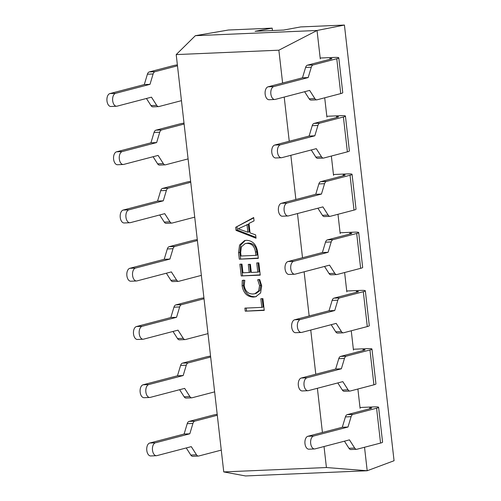 <?xml version="1.0" encoding="UTF-8"?>
<svg xmlns="http://www.w3.org/2000/svg" width="501" height="501" viewBox="0 0 501 501"><rect width="100%" height="100%" fill="white"/><g stroke="black" fill="none" stroke-linecap="round" stroke-linejoin="round"><path stroke-width="0.75" d="M359.994 407.495L373.596 406.912A11.598 1.171 -6.5 0 1 378.606 407.3A11.598 1.171 -6.5 0 1 376.589 408.209L352.954 414.396A4.641 2.655 87.6 0 0 351.107 416.669L347.995 427.027L313.595 436.033A6.494 3.714 87.6 0 0 310.639 443.016A6.494 3.714 87.6 0 0 314.603 448.946A6.494 3.714 87.6 0 0 315.054 448.877L349.46 439.872L354.683 448.044A4.641 2.655 87.6 0 0 356.599 449.297A4.641 2.655 87.6 0 0 356.925 449.253L380.56 443.066L376.589 408.209M369.782 408.741L369.688 407.933A4.641 0.47 -6.5 0 1 371.692 408.09A4.641 0.47 -6.5 0 1 370.884 408.453L347.249 414.64A4.641 2.655 87.6 0 0 345.408 416.913L342.289 427.272L347.995 427.027M344.438 441.181L348.978 448.289A4.641 2.655 87.6 0 0 350.9 449.541L356.599 449.297M342.289 427.272L307.89 436.277A6.494 3.714 87.6 0 0 304.934 443.26A6.494 3.714 87.6 0 0 308.898 449.19L314.603 448.946M378.606 407.3L382.576 442.158A11.598 1.171 173.5 0 1 380.56 443.066M217.19 414.314A11.598 1.171 -6.5 0 0 212.706 415.216L189.071 421.404A4.641 2.655 -92.4 0 0 187.224 423.677L184.111 434.035L149.711 443.041A6.494 3.714 -92.4 0 0 146.755 450.017A6.494 3.714 -92.4 0 0 150.72 455.954L156.418 455.71A6.494 3.714 -92.4 0 1 152.454 449.779A6.494 3.714 -92.4 0 1 155.41 442.796L189.816 433.791L184.111 434.035M221.267 450.117L198.747 456.01A4.641 2.655 -92.4 0 1 198.421 456.06L192.716 456.305A4.641 2.655 -92.4 0 1 190.8 455.052L186.259 447.944M198.421 456.06A4.641 2.655 -92.4 0 1 196.505 454.808L191.276 446.635L156.876 455.641A6.494 3.714 -92.4 0 1 156.418 455.71M189.816 433.791L192.929 423.433A4.641 2.655 -92.4 0 1 194.776 421.159L217.296 415.26M353.362 349.247L366.964 348.665A11.598 1.171 -6.5 0 1 371.967 349.059A11.598 1.171 -6.5 0 1 369.951 349.967L346.316 356.155A4.641 2.655 87.6 0 0 344.475 358.428L341.363 368.786L306.956 377.792A6.494 3.714 87.6 0 0 304.001 384.768A6.494 3.714 87.6 0 0 307.965 390.699A6.494 3.714 87.6 0 0 308.422 390.63L342.822 381.624L348.051 389.803A4.641 2.655 87.6 0 0 349.967 391.056A4.641 2.655 87.6 0 0 350.293 391.005L373.921 384.818L369.951 349.967M363.144 350.5L363.05 349.692A4.641 0.47 -6.5 0 1 365.054 349.848A4.641 0.47 -6.5 0 1 364.246 350.212L340.617 356.399A4.641 2.655 87.6 0 0 338.77 358.672L335.657 369.03L341.363 368.786M337.806 382.939L342.346 390.047A4.641 2.655 87.6 0 0 344.262 391.3L349.967 391.056M335.657 369.03L301.251 378.036A6.494 3.714 87.6 0 0 298.295 385.012A6.494 3.714 87.6 0 0 302.26 390.943L307.965 390.699M371.967 349.059L375.938 383.916A11.598 1.171 173.5 0 1 373.921 384.818M210.552 356.073A11.598 1.171 -6.5 0 0 206.068 356.975L182.433 363.156A4.641 2.655 -92.4 0 0 180.592 365.436L177.473 375.794L143.073 384.799A6.494 3.714 -92.4 0 0 140.117 391.776A6.494 3.714 -92.4 0 0 144.081 397.706L149.786 397.462A6.494 3.714 -92.4 0 1 145.822 391.531A6.494 3.714 -92.4 0 1 148.778 384.555L183.178 375.55L177.473 375.794M214.635 391.876L192.108 397.769A4.641 2.655 -92.4 0 1 191.783 397.819L186.084 398.063A4.641 2.655 -92.4 0 1 184.161 396.811L179.621 389.703M191.783 397.819A4.641 2.655 -92.4 0 1 189.866 396.567L184.644 388.388L150.237 397.393A6.494 3.714 -92.4 0 1 149.786 397.462M183.178 375.55L186.291 365.191A4.641 2.655 -92.4 0 1 188.138 362.918L210.664 357.019M346.723 291.006L360.325 290.423A11.598 1.171 -6.5 0 1 365.335 290.818A11.598 1.171 -6.5 0 1 363.313 291.72L339.684 297.907A4.641 2.655 87.6 0 0 337.837 300.18L334.724 310.539L300.318 319.544A6.494 3.714 87.6 0 0 297.362 326.527A6.494 3.714 87.6 0 0 301.333 332.457A6.494 3.714 87.6 0 0 301.784 332.388L336.19 323.383L341.413 331.556A4.641 2.655 87.6 0 0 343.329 332.814A4.641 2.655 87.6 0 0 343.655 332.764L367.289 326.577L363.313 291.72M356.505 292.252L356.418 291.444A4.641 0.47 -6.5 0 1 358.422 291.601A4.641 0.47 -6.5 0 1 357.614 291.964L333.979 298.151A4.641 2.655 87.6 0 0 332.132 300.425L329.019 310.783L334.724 310.539M331.167 324.698L335.708 331.8A4.641 2.655 87.6 0 0 337.624 333.059L343.329 332.814M329.019 310.783L294.619 319.788A6.494 3.714 87.6 0 0 291.663 326.771A6.494 3.714 87.6 0 0 295.628 332.702L301.333 332.457M365.335 290.818L369.306 325.669A11.598 1.171 173.5 0 1 367.289 326.577M203.92 297.832A11.598 1.171 -6.5 0 0 199.429 298.728L175.801 304.915A4.641 2.655 -92.4 0 0 173.953 307.188L170.841 317.546L136.435 326.552A6.494 3.714 -92.4 0 0 133.479 333.534A6.494 3.714 -92.4 0 0 137.443 339.465L143.148 339.221A6.494 3.714 -92.4 0 1 139.184 333.29A6.494 3.714 -92.4 0 1 142.14 326.308L176.546 317.302L170.841 317.546M207.996 333.628L185.476 339.528A4.641 2.655 -92.4 0 1 185.151 339.578L179.446 339.822A4.641 2.655 -92.4 0 1 177.529 338.563L172.989 331.462M185.151 339.578A4.641 2.655 -92.4 0 1 183.234 338.319L178.005 330.146L143.605 339.152A6.494 3.714 -92.4 0 1 143.148 339.221M176.546 317.302L179.659 306.944A4.641 2.655 -92.4 0 1 181.5 304.671L204.026 298.778M340.091 232.758L353.687 232.182A11.598 1.171 -6.5 0 1 358.697 232.57A11.598 1.171 -6.5 0 1 356.681 233.479L333.046 239.666A4.641 2.655 87.6 0 0 331.199 241.939L328.086 252.297L293.686 261.303A6.494 3.714 87.6 0 0 290.73 268.279A6.494 3.714 87.6 0 0 294.694 274.216A6.494 3.714 87.6 0 0 295.145 274.147L329.552 265.142L334.774 273.314A4.641 2.655 87.6 0 0 336.691 274.567A4.641 2.655 87.6 0 0 337.016 274.517L360.651 268.336L356.681 233.479M349.873 234.011L349.779 233.203A4.641 0.47 -6.5 0 1 351.783 233.36A4.641 0.47 -6.5 0 1 350.976 233.723L327.341 239.91A4.641 2.655 87.6 0 0 325.5 242.183L322.387 252.542L328.086 252.297M324.529 266.451L329.076 273.559A4.641 2.655 87.6 0 0 330.992 274.811L336.691 274.567M322.387 252.542L287.981 261.547A6.494 3.714 87.6 0 0 285.025 268.523A6.494 3.714 87.6 0 0 288.989 274.454L294.694 274.216M358.697 232.57L362.668 267.428A11.598 1.171 173.5 0 1 360.651 268.336M197.281 239.584A11.598 1.171 -6.5 0 0 192.797 240.486L169.163 246.674A4.641 2.655 -92.4 0 0 167.315 248.947L164.203 259.305L129.803 268.311A6.494 3.714 -92.4 0 0 126.847 275.287A6.494 3.714 -92.4 0 0 130.811 281.218L136.51 280.98A6.494 3.714 -92.4 0 1 132.546 275.043A6.494 3.714 -92.4 0 1 135.502 268.066L169.908 259.061L164.203 259.305M201.358 275.387L178.838 281.28A4.641 2.655 -92.4 0 1 178.513 281.33L172.807 281.575A4.641 2.655 -92.4 0 1 170.891 280.322L166.351 273.214M178.513 281.33A4.641 2.655 -92.4 0 1 176.596 280.078L171.373 271.905L136.967 280.911A6.494 3.714 -92.4 0 1 136.51 280.98M169.908 259.061L173.02 248.703A4.641 2.655 -92.4 0 1 174.868 246.429L197.388 240.53M333.453 174.517L347.055 173.935A11.598 1.171 -6.5 0 1 352.059 174.329A11.598 1.171 -6.5 0 1 350.042 175.237L326.414 181.418A4.641 2.655 87.6 0 0 324.567 183.698L321.454 194.056L287.048 203.062A6.494 3.714 87.6 0 0 284.092 210.038A6.494 3.714 87.6 0 0 288.056 215.969A6.494 3.714 87.6 0 0 288.513 215.9L322.913 206.894L328.142 215.073A4.641 2.655 87.6 0 0 330.059 216.326A4.641 2.655 87.6 0 0 330.384 216.275L354.013 210.088L350.042 175.237M343.235 175.77L343.141 174.962A4.641 0.47 -6.5 0 1 345.145 175.118A4.641 0.47 -6.5 0 1 344.337 175.482L320.709 181.663A4.641 2.655 87.6 0 0 318.861 183.942L315.749 194.3L321.454 194.056M317.897 208.209L322.437 215.317A4.641 2.655 87.6 0 0 324.354 216.57L330.059 216.326M315.749 194.3L281.343 203.306A6.494 3.714 87.6 0 0 278.387 210.282A6.494 3.714 87.6 0 0 282.351 216.213L288.056 215.969M352.059 174.329L356.029 209.18A11.598 1.171 173.5 0 1 354.013 210.088M190.643 181.343A11.598 1.171 -6.5 0 0 186.159 182.245L162.524 188.426A4.641 2.655 -92.4 0 0 160.683 190.706L157.571 201.064L123.165 210.069A6.494 3.714 -92.4 0 0 120.209 217.046A6.494 3.714 -92.4 0 0 124.173 222.976L129.878 222.732A6.494 3.714 -92.4 0 1 125.914 216.801A6.494 3.714 -92.4 0 1 128.87 209.825L163.27 200.82L157.571 201.064M194.726 217.146L172.2 223.039A4.641 2.655 -92.4 0 1 171.874 223.089L166.175 223.333A4.641 2.655 -92.4 0 1 164.259 222.081L159.713 214.973M171.874 223.089A4.641 2.655 -92.4 0 1 169.958 221.837L164.735 213.658L130.329 222.663A6.494 3.714 -92.4 0 1 129.878 222.732M163.27 200.82L166.382 190.461A4.641 2.655 -92.4 0 1 168.23 188.182L190.756 182.289M326.815 116.276L340.417 115.693A11.598 1.171 -6.5 0 1 345.427 116.088A11.598 1.171 -6.5 0 1 343.404 116.99L319.776 123.177A4.641 2.655 87.6 0 0 317.928 125.45L314.816 135.809L280.41 144.814A6.494 3.714 87.6 0 0 277.46 151.797A6.494 3.714 87.6 0 0 281.424 157.727A6.494 3.714 87.6 0 0 281.875 157.658L316.281 148.653L321.504 156.826A4.641 2.655 87.6 0 0 323.421 158.078A4.641 2.655 87.6 0 0 323.746 158.034L347.381 151.847L343.404 116.99M336.597 117.522L336.509 116.714A4.641 0.47 -6.5 0 1 338.513 116.871A4.641 0.47 -6.5 0 1 337.705 117.234L314.071 123.421A4.641 2.655 87.6 0 0 312.223 125.695L309.111 136.053L314.816 135.809M311.259 149.968L315.799 157.07A4.641 2.655 87.6 0 0 317.715 158.322L323.421 158.078M309.111 136.053L274.711 145.058A6.494 3.714 87.6 0 0 271.755 152.041A6.494 3.714 87.6 0 0 275.719 157.972L281.424 157.727M345.427 116.088L349.397 150.939A11.598 1.171 173.5 0 1 347.381 151.847M184.011 123.096A11.598 1.171 -6.5 0 0 179.521 123.997L155.892 130.185A4.641 2.655 -92.4 0 0 154.045 132.458L150.933 142.816L116.526 151.822A6.494 3.714 -92.4 0 0 113.57 158.804A6.494 3.714 -92.4 0 0 117.535 164.735L123.24 164.491A6.494 3.714 -92.4 0 1 119.276 158.56A6.494 3.714 -92.4 0 1 122.231 151.578L156.638 142.572L150.933 142.816M188.088 158.898L165.568 164.798A4.641 2.655 -92.4 0 1 165.242 164.842L159.537 165.086A4.641 2.655 -92.4 0 1 157.621 163.833L153.081 156.732M165.242 164.842A4.641 2.655 -92.4 0 1 163.326 163.589L158.097 155.416L123.697 164.422A6.494 3.714 -92.4 0 1 123.24 164.491M156.638 142.572L159.75 132.214A4.641 2.655 -92.4 0 1 161.591 129.941L184.117 124.048M320.183 58.028L333.779 57.446A11.598 1.171 -6.5 0 1 338.789 57.84A11.598 1.171 -6.5 0 1 336.772 58.749L313.138 64.936A4.641 2.655 87.6 0 0 311.296 67.209L308.178 77.567L273.778 86.573A6.494 3.714 87.6 0 0 270.822 93.549A6.494 3.714 87.6 0 0 274.786 99.48A6.494 3.714 87.6 0 0 275.237 99.411L309.643 90.405L314.866 98.584A4.641 2.655 87.6 0 0 316.789 99.837A4.641 2.655 87.6 0 0 317.108 99.787L340.743 93.599L336.772 58.749M329.965 59.281L329.871 58.473A4.641 0.47 -6.5 0 1 331.875 58.63A4.641 0.47 -6.5 0 1 331.067 58.993L307.432 65.18A4.641 2.655 87.6 0 0 305.591 67.453L302.479 77.812L308.178 77.567M304.621 91.721L309.167 98.829A4.641 2.655 87.6 0 0 311.083 100.081L316.789 99.837M302.479 77.812L268.073 86.817A6.494 3.714 87.6 0 0 265.117 93.793A6.494 3.714 87.6 0 0 269.081 99.724L274.786 99.48M338.789 57.84L342.759 92.698A11.598 1.171 173.5 0 1 340.743 93.599M177.373 64.854A11.598 1.171 -6.5 0 0 172.889 65.756L149.254 71.944A4.641 2.655 -92.4 0 0 147.407 74.217L144.294 84.575L109.894 93.581A6.494 3.714 -92.4 0 0 106.938 100.557A6.494 3.714 -92.4 0 0 110.903 106.488L116.608 106.243A6.494 3.714 -92.4 0 1 112.644 100.313A6.494 3.714 -92.4 0 1 115.593 93.336L149.999 84.331L144.294 84.575M181.45 100.657L158.93 106.55A4.641 2.655 -92.4 0 1 158.604 106.6L152.899 106.845A4.641 2.655 -92.4 0 1 150.983 105.592L146.442 98.484M158.604 106.6A4.641 2.655 -92.4 0 1 156.688 105.348L151.465 97.169L117.059 106.174A6.494 3.714 -92.4 0 1 116.608 106.243M149.999 84.331L153.112 73.973A4.641 2.655 -92.4 0 1 154.959 71.699L177.479 65.8M272.45 30.536L272.175 28.137L255.09 31.275L283.61 30.06L300.694 26.922L344.425 25.05L394.062 460.732L367.202 470.746L245.528 475.95L223.753 471.923L176.202 54.59L278.869 50.2L282.608 83.009M176.202 54.59L195.365 35.684L228.45 30.01L272.175 28.137M257.614 252.122L258.322 258.359L239.309 259.174L238.576 252.698L239.584 245.02L244.607 240.586L246.473 240.317C252.736 240.643 256.449 244.576 257.614 252.122M257.671 279.746L259.762 279.652L261.697 285.914L260.595 292.941L255.71 296.749L253.544 297.062C247.294 296.961 243.486 293.217 242.115 285.833L242.252 280.403L244.807 280.291L244.2 285.714C245.308 291.306 248.252 294.068 253.036 293.993L254.859 293.73L258.635 290.899L259.562 285.576L257.671 279.746M324.028 446.529L326.42 467.533L223.753 471.923M284.211 97.069L289.246 141.257M290.843 155.31L295.878 199.498M297.481 213.551L302.516 257.746M304.12 271.799L309.155 315.987M310.752 330.04L315.787 374.228M317.39 388.281L322.425 432.476M260.827 298.715L262.912 298.627L264.252 310.37L245.239 311.184L244.889 308.109L261.81 307.389L260.827 298.715M256.75 262.925L258.835 262.831L260.238 275.137L241.225 275.951L239.885 264.209L241.97 264.115L242.96 272.788L249.222 272.519L248.296 264.409L250.381 264.321L251.308 272.431L257.796 272.149L256.75 262.925M235.677 227.291L253.675 217.534L254.057 220.885L248.984 223.433L250.068 232.909L255.648 234.869L256.03 238.225L236.027 230.372L235.677 227.291L253.713 217.879M326.42 467.533L367.202 470.746L364.528 447.261M278.869 50.2L317.039 30.48L320.277 58.88M324.711 97.801L326.915 117.128M331.349 156.043L333.547 175.369M337.981 214.284L340.185 233.61M344.619 272.531L346.824 291.858M351.257 330.773L353.455 350.099M357.889 389.014L360.094 408.346M195.365 35.684L317.039 30.48L344.425 25.05M264.215 310.088L245.239 311.184M246.542 310.845L246.223 308.052M262.161 298.659L263.119 307.044L261.81 307.389M256.343 296.554L253.544 297.062M254.846 296.717C248.596 296.617 244.789 292.872 243.417 285.489L242.115 285.833M243.417 285.489L243.555 280.059M254.859 293.73L256.161 293.386L259.938 290.561L260.864 285.238L259.562 285.576M260.864 285.238L258.979 279.401M260.201 274.855L241.225 275.951M242.528 275.613L241.219 264.146M249.63 264.353L250.525 272.175L249.222 272.519M258.084 262.868L259.098 271.811L257.796 272.149M258.291 258.078L239.309 259.174M240.618 258.829L239.879 252.36L238.576 252.698M239.879 252.36L240.73 245.027L245.258 240.449M255.886 255.372L257.188 255.034L256.819 251.778C255.93 245.96 253.049 243.054 248.183 243.054L245.083 243.649L241.325 246.887L240.662 252.623L241.05 256.005L255.886 255.372L255.516 252.116C254.627 246.304 251.746 243.398 246.88 243.392L245.083 243.649M248.183 243.054L246.88 243.392M256.819 251.778L255.516 252.116M255.93 237.33L237.336 230.028L236.027 230.372M237.336 230.028L236.986 226.953M247.889 232.226L249.191 231.882L248.321 224.216L238.182 228.832L247.889 232.226L247.018 224.554M347.249 414.64L352.954 414.396M348.978 448.289L354.683 448.044M307.89 436.277L313.595 436.033M345.408 416.913L351.107 416.669M196.505 454.808L190.8 455.052M155.41 442.796L149.711 443.041M192.929 423.433L187.224 423.677M194.776 421.159L189.071 421.404M340.617 356.399L346.316 356.155M342.346 390.047L348.051 389.803M301.251 378.036L306.956 377.792M338.77 358.672L344.475 358.428M189.866 396.567L184.161 396.811M148.778 384.555L143.073 384.799M186.291 365.191L180.592 365.436M188.138 362.918L182.433 363.156M333.979 298.151L339.684 297.907M335.708 331.8L341.413 331.556M294.619 319.788L300.318 319.544M332.132 300.425L337.837 300.18M183.234 338.319L177.529 338.563M142.14 326.308L136.435 326.552M179.659 306.944L173.953 307.188M181.5 304.671L175.801 304.915M327.341 239.91L333.046 239.666M329.076 273.559L334.774 273.314M287.981 261.547L293.686 261.303M325.5 242.183L331.199 241.939M176.596 280.078L170.891 280.322M135.502 268.066L129.803 268.311M173.02 248.703L167.315 248.947M174.868 246.429L169.163 246.674M320.709 181.663L326.414 181.418M322.437 215.317L328.142 215.073M281.343 203.306L287.048 203.062M318.861 183.942L324.567 183.698M169.958 221.837L164.259 222.081M128.87 209.825L123.165 210.069M166.382 190.461L160.683 190.706M168.23 188.182L162.524 188.426M314.071 123.421L319.776 123.177M315.799 157.07L321.504 156.826M274.711 145.058L280.41 144.814M312.223 125.695L317.928 125.45M163.326 163.589L157.621 163.833M122.231 151.578L116.526 151.822M159.75 132.214L154.045 132.458M161.591 129.941L155.892 130.185M307.432 65.18L313.138 64.936M309.167 98.829L314.866 98.584M268.073 86.817L273.778 86.573M305.591 67.453L311.296 67.209M156.688 105.348L150.983 105.592M115.593 93.336L109.894 93.581M153.112 73.973L147.407 74.217M154.959 71.699L149.254 71.944"/></g></svg>
